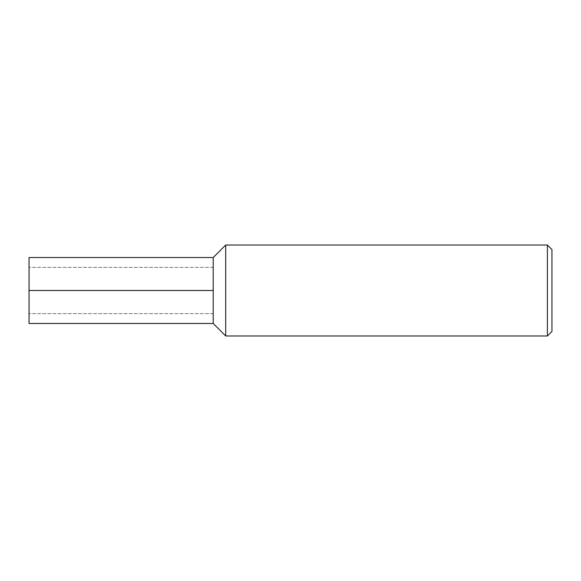 <?xml version="1.0" encoding="UTF-8"?>
<svg xmlns="http://www.w3.org/2000/svg" width="581" height="581" viewBox="0 0 581 581"><rect width="100%" height="100%" fill="white"/><g stroke="black" fill="none" stroke-linecap="round" stroke-linejoin="round"><path stroke-width="0.44" stroke-dasharray="2.9 2.18" d="M29.05 257.536L29.05 323.464M225.704 245.029L225.704 335.971M213.205 290.5L213.205 257.536L213.205 323.464L213.205 267.376L213.205 313.624L213.205 267.376L213.205 290.5L29.05 290.5L29.05 313.624L29.05 290.5M547.404 245.029L547.404 335.971M551.95 249.576L551.95 331.424M213.205 313.624L29.05 313.624L213.205 313.624M213.205 267.376L29.05 267.376L213.205 267.376"/><path stroke-width="0.87" d="M225.704 335.971L225.704 245.029L213.205 257.536L29.05 257.536L29.05 323.464L213.205 323.464L213.205 257.536L213.205 323.464L225.704 335.971L547.404 335.971L547.404 245.029L225.704 245.029M547.404 335.971L551.95 331.424L551.95 249.576L547.404 245.029M29.05 290.5L213.205 290.5"/></g></svg>
